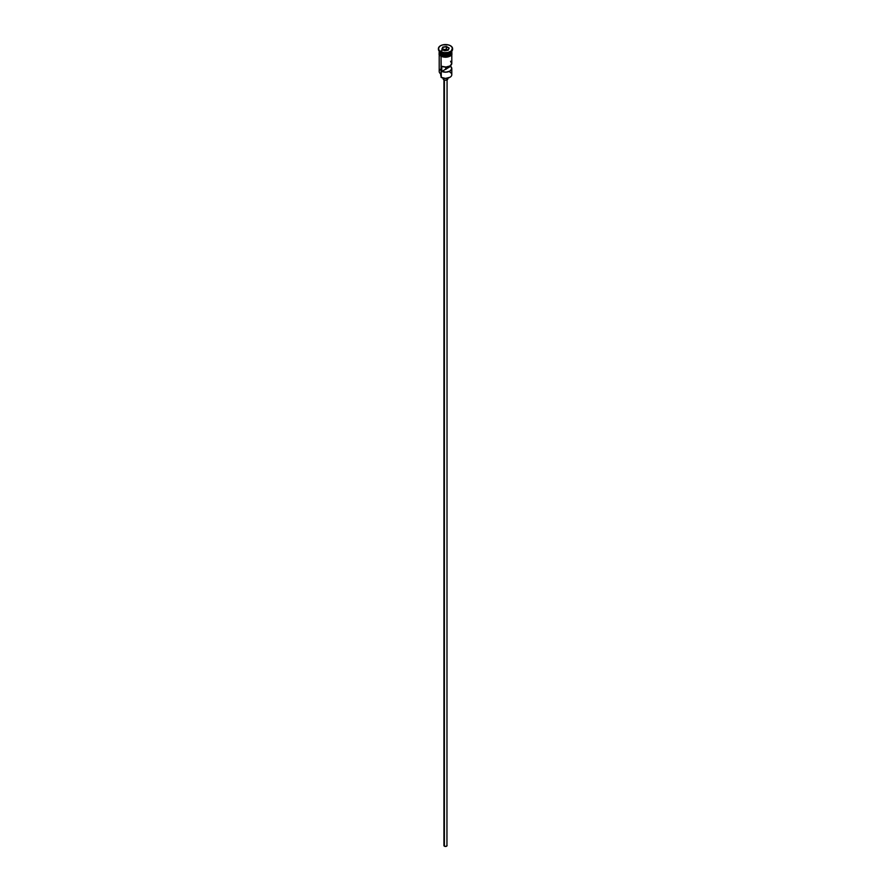 <?xml version="1.0" encoding="UTF-8"?>
<svg xmlns="http://www.w3.org/2000/svg" width="891" height="891" viewBox="0 0 891 891"><rect width="100%" height="100%" fill="white"/><g stroke="black" fill="none" stroke-linecap="round" stroke-linejoin="round"><path stroke-width="1.34" d="M449.944 72.138A6.293 3.631 180 0 1 449.944 77.272A6.293 3.631 180 0 1 441.056 77.272L441.279 77.406A5.981 3.453 0 0 0 449.721 77.406A5.981 3.453 0 0 0 449.832 77.339M449.944 77.272L445.5 78.419L441.056 77.272A6.293 3.631 0 0 0 447.906 78.063A6.293 3.631 0 0 0 451.793 74.71L451.793 68.54A6.293 3.631 180 0 1 448.34 71.781A6.293 3.631 180 0 1 441.769 71.469L441.769 66.335A6.293 3.631 0 0 0 448.34 66.647A6.293 3.631 0 0 0 451.793 63.406L451.793 54.707M445.667 68.986A4.8 2.773 180 0 1 446.335 69.03L446.335 67.003L446.335 69.03L446.669 66.97L446.669 68.64L450.568 66.391A6.293 3.631 180 0 1 451.793 68.54M444.386 80.023L444.386 846.183A1.57 0.913 0 0 0 446.101 846.383A1.57 0.913 0 0 0 447.07 845.537L446.101 846.383L444.386 846.183L444.386 80.023M443.829 78.274L443.829 79.778A2.361 1.359 0 0 0 446.402 80.079A2.361 1.359 0 0 0 447.861 78.82L447.171 79.778L445.043 80.157L443.829 79.778L443.829 78.274M439.207 51.155A6.293 3.631 0 0 0 441.056 53.772A6.293 3.631 0 0 0 447.906 54.563A6.293 3.631 0 0 0 451.793 51.21L451.793 51.155A6.293 3.631 0 0 1 447.95 54.551A6.293 3.631 0 0 1 441.056 53.772L441.056 52.491A6.293 3.631 0 0 0 449.944 52.491A6.293 3.631 0 0 0 450.211 52.324A6.293 3.631 180 0 1 441.056 52.491L441.056 53.772A6.293 3.631 0 0 1 439.207 51.21L439.207 51.155M439.697 52.602A6.137 3.542 0 0 0 441.168 53.961L441.168 53.839A6.137 3.542 180 0 0 449.888 53.805A6.137 3.542 180 0 1 441.168 53.839L441.056 54.162A6.293 3.631 180 0 1 439.218 51.4A6.293 3.631 180 0 0 439.207 51.589L439.207 52.87A6.293 3.631 0 0 0 441.056 55.442A6.293 3.631 0 0 0 447.906 56.233A6.293 3.631 0 0 0 451.793 52.87L449.944 55.442L445.5 56.512L441.056 55.442L441.056 54.162L441.056 55.442L440.265 54.897L439.207 52.87M440.499 52.168L441.056 52.491L440.499 52.168A7.083 4.087 0 0 0 448.206 53.059A7.083 4.087 0 0 0 452.583 49.283A7.083 4.087 0 0 0 452.561 48.96A7.083 4.087 180 0 1 450.501 52.168A7.083 4.087 180 0 1 440.499 52.168L440.499 51.522L440.499 52.168A7.083 4.087 180 0 1 438.439 48.96A7.083 4.087 0 0 0 438.417 49.283A7.083 4.087 0 0 0 440.499 52.168L441.056 52.491M439.207 54.707L439.207 71.492A6.293 3.631 0 0 0 441.056 74.064L441.056 56.278L441.279 77.406M450.568 61.256L451.77 63.684L449.944 65.979L445.968 67.025L441.769 66.335L441.769 71.469L445.667 69.22L441.769 71.469L445.968 72.16L449.944 71.113L451.77 68.819L450.568 65.555L450.568 66.391L446.669 68.64A1.181 0.679 180 0 1 445.667 69.22L446.335 69.03M451.303 52.602A6.137 3.542 0 0 1 441.168 53.961L441.056 54.162A6.293 3.631 180 0 0 448.062 54.908A6.293 3.631 180 0 0 451.782 51.4A6.293 3.631 180 0 1 451.793 51.589A6.293 3.631 180 0 1 447.906 54.941A6.293 3.631 180 0 1 441.056 54.162A6.293 3.631 180 0 1 439.207 51.589M450.501 45.742A7.083 4.087 180 0 1 452.583 48.637A7.083 4.087 180 0 1 448.206 52.413A7.083 4.087 180 0 1 440.499 51.522L444.119 52.647L448.206 52.413L451.381 50.91L452.439 47.836L450.501 45.742L448.206 44.862L442.794 44.862L440.499 45.742L438.561 47.836L438.962 50.197L440.499 51.522A7.083 4.087 180 0 1 438.417 48.637A7.083 4.087 180 0 1 442.794 44.862A7.083 4.087 180 0 1 450.501 45.742M451.603 51.823A6.371 3.675 180 0 1 448.763 56.033A6.371 3.675 180 0 1 441 55.476L441 56.122A6.371 3.675 0 0 0 448.195 56.846A6.371 3.675 0 0 0 451.848 53.193M448.117 50.152L446.436 49.183L446.436 46.744L442.805 47.078L446.491 46.51L449.187 48.069L448.195 50.197L444.509 50.765L441.813 49.205L442.805 47.078L442.927 49.718L442.927 47.279L441.992 49.306L442.927 47.279L446.436 46.744L446.436 49.183L448.117 50.152A6.371 3.675 0 0 0 440.288 51.4M441.958 56.578L440.8 56.133L441 55.476A6.371 3.675 180 0 1 439.207 52.302M451.748 52.157L450.801 54.919L445.5 56.556L440.199 54.919L439.252 52.157M451.67 52.168L451.314 51.489M443.061 56.913L447.939 56.913M449.042 56.578L450.801 55.565M451.381 54.919L451.871 53.516M439.129 53.516L439.619 54.919M439.207 53.516L439.33 52.803M451.67 52.803L451.793 53.516M446.669 67.928A6.293 3.631 0 0 0 445.667 67.861A6.293 3.631 180 0 1 446.669 67.928M441.056 76.025A4.722 2.729 0 0 0 440.967 75.88L440.822 74.343M441.056 68.93A6.293 3.631 180 0 0 441.056 74.064L441.056 77.272M440.7 73.842L440.7 74.967A4.8 2.773 0 0 0 440.967 75.88M441.168 53.961A6.137 3.542 0 0 0 450.857 53.182M445.667 67.037L445.667 69.22L445.667 67.037M443.139 78.141L443.139 78.82A2.361 1.359 0 0 0 443.829 79.778L443.317 78.297M443.93 78.82L443.93 845.537A1.57 0.913 0 0 0 444.386 846.183L444.052 845.191M446.948 845.191L447.07 78.82M446.669 68.373A5.981 3.453 0 0 0 445.667 68.306M442.927 49.718L446.436 49.183L442.927 49.718M446.436 46.744L449.008 48.225L448.084 50.208L449.187 48.069L446.491 46.51L442.805 47.078L441.813 49.205L444.509 50.765L448.195 50.197L449.187 48.069L446.436 46.744M450.501 52.168L449.944 52.491M451.793 51.589L451.793 52.87M452.583 48.637L452.583 49.283M451.793 51.689L451.904 54.518L450.367 56.033L445.745 57.269L440.8 56.133L439.074 54.485L439.207 51.689M438.417 48.637L438.417 49.283"/></g></svg>
